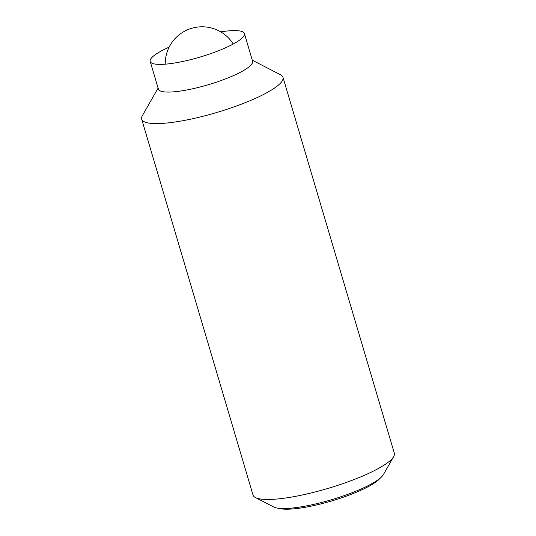 <?xml version="1.0" encoding="UTF-8"?>
<svg xmlns="http://www.w3.org/2000/svg" width="536" height="536" viewBox="0 0 536 536"><rect width="100%" height="100%" fill="white"/><g stroke="black" fill="none" stroke-linecap="round" stroke-linejoin="round"><path stroke-width="0.8" d="M169.135 47.141A49.124 9.963 -16.5 0 0 150.201 61.446L158.395 89.117A49.124 9.963 -16.5 0 0 167.292 92.065A49.124 9.963 -16.5 0 0 221.395 80.434A49.124 9.963 -16.5 0 0 252.597 61.211L244.403 33.54A49.124 9.963 -16.5 0 0 235.505 30.592A49.124 9.963 -16.5 0 0 220.732 31.858M150.201 61.446A49.124 9.963 -16.5 0 0 159.098 64.394A49.124 9.963 -16.5 0 0 213.194 52.756A49.124 9.963 -16.5 0 0 244.403 33.54M158.1 88.118L142.328 115.729A73.687 14.941 -16.5 0 0 141.678 119.153A73.687 14.941 -16.5 0 0 155.025 123.575A73.687 14.941 -16.5 0 0 236.175 106.121A73.687 14.941 -16.5 0 0 282.981 77.298A73.687 14.941 -16.5 0 0 280.569 74.785L252.302 60.213M141.678 119.153L253.019 495.043A73.687 14.941 -16.5 0 0 255.431 497.555A73.687 14.941 -16.5 0 0 266.365 499.465A73.687 14.941 -16.5 0 0 340.447 484.477A73.687 14.941 -16.5 0 0 393.672 456.605A73.687 14.941 -16.5 0 0 394.322 453.188L282.981 77.298M255.431 497.555L273.796 507.023A58.437 11.852 -16.5 0 0 276.817 508.001A58.437 11.852 -16.5 0 0 282.465 508.53A58.437 11.852 -16.5 0 0 336.863 498.078A58.437 11.852 -16.5 0 0 381.418 477.013A58.437 11.852 -16.5 0 0 383.428 474.548L393.672 456.605M276.817 508.001L280.308 508.698A55.067 11.169 -16.5 0 0 285.628 509.2A55.067 11.169 -16.5 0 0 336.889 499.344A55.067 11.169 -16.5 0 0 378.878 479.499L381.418 477.013M233.274 44.026A36.843 36.843 0 0 0 165.242 64.173"/></g></svg>
